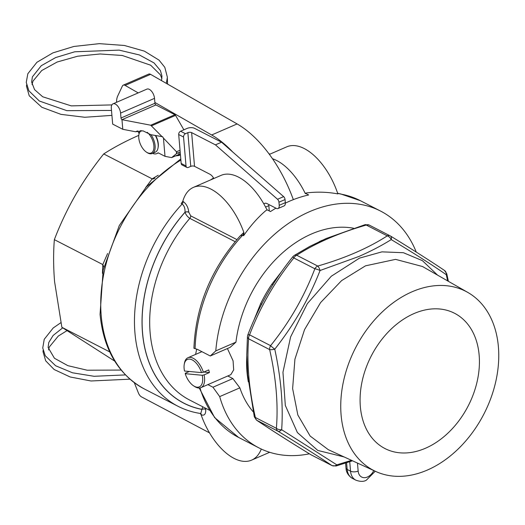 <?xml version="1.0" encoding="UTF-8"?>
<svg xmlns="http://www.w3.org/2000/svg" width="525" height="525" viewBox="0 0 525 525"><rect width="100%" height="100%" fill="white"/><g stroke="black" fill="none" stroke-linecap="round" stroke-linejoin="round"><path stroke-width="0.79" d="M134.315 382.718L138.41 392.962A5.388 2.828 66.5 0 0 141.487 396.874L209.508 432.869M213.557 178.021A133.114 95.425 117.2 0 0 210.479 179.97M269.404 154.376L286.801 146.823A54.331 28.501 -113.5 0 1 337.864 193.902C327.803 192.019 317.559 191.671 307.138 192.859A133.114 95.425 117.2 0 0 305.301 193.239L308.674 194.972A133.114 95.425 117.2 0 0 285.351 203.116M305.301 193.239L305.34 193.64A54.331 28.501 -113.5 0 0 272.508 158.74M341.506 194.217A5.388 3.675 -79.2 0 0 340.81 193.981L360.353 200.681A133.114 95.425 117.2 0 0 341.506 194.217L337.693 193.377M275.907 208.169A133.114 95.425 117.2 0 0 270.487 211.555L267.12 209.823A133.114 95.425 117.2 0 0 265.348 211.004C257.388 217.967 250.149 226.19 243.633 235.686L243.948 232.739A54.331 28.501 66.5 0 0 193.456 187.359A54.331 28.501 66.5 0 0 182.792 201.298L183.081 201.442C186.329 203.792 188.232 207.355 188.79 212.146A2.697 1.24 -4.9 0 0 185.017 212.205C185.181 208.359 184.216 205.643 182.123 204.054L181.197 203.575L182.792 201.298M243.633 235.686L242.701 235.207A133.114 95.425 117.2 0 0 195.097 348.646L197.695 349.512L210.282 355.983L230.186 347.34L235.942 342.142A107.901 77.359 117.2 0 1 311.528 233.966A107.901 77.359 117.2 0 1 353.535 228.224M416.259 252.072A133.114 95.425 117.2 0 0 380.592 211.089A133.114 95.425 117.2 0 0 276.642 232.496A133.114 95.425 117.2 0 0 215.782 350.897L210.282 355.983M319.305 241.631L322.14 240.312M227.791 375.972L232.864 378.577L239.859 387.844A107.901 77.359 117.2 0 0 253.227 411.849M248.312 381.819C247.137 375.408 246.56 368.714 246.593 361.745L246.881 361.909M253.811 320.453L260.662 303.614C263.918 296.901 267.612 290.489 271.747 284.366L273.164 284.576M189.335 371.477L185.489 373.15L185.207 373.682L202.243 375.27L204.081 374.883A16.301 8.551 66.5 0 1 200.924 387.64L230.843 374.647L233.684 369.863L233.08 360.826L227.417 348.541M184.255 364.278A14.943 7.836 66.5 0 1 189.643 359.113A14.943 7.836 66.5 0 1 201.534 372.612L184.505 371.031A14.943 7.836 66.5 0 1 184.255 364.278L184.485 363.011A16.301 8.551 66.5 0 1 187.943 357.735A16.301 8.551 66.5 0 1 190.365 357.381A16.301 8.551 66.5 0 1 203.378 372.225L208.701 369.915A16.301 8.551 -113.5 0 1 209.088 371.247A16.301 8.551 -113.5 0 1 209.403 372.573L203.792 372.048M239.859 387.844L219.699 396.598L212.96 387.22L232.864 378.577M195.097 348.646L193.909 348.272C195.707 306.239 211.188 268.715 240.352 235.692L242.701 235.207A2.697 1.929 -62.8 0 0 243.659 232.595L243.948 232.739M196.704 349.066L195.595 354.414M215.782 350.897L235.942 342.142M193.456 187.359L221.038 175.383A54.331 28.501 66.5 0 1 266.995 209.902M207.893 384.615L212.96 387.22M261.299 449.039A54.331 28.501 66.5 0 1 251.58 460.143A54.331 28.501 66.5 0 1 201.095 414.757L200.294 413.457M309.389 453.81A133.114 95.425 -62.8 0 1 258.845 447.845A133.114 95.425 -62.8 0 1 219.699 396.598M183.081 201.442A2.697 1.929 117.2 0 1 182.123 204.054A133.114 95.425 -62.8 0 0 134.951 333.047A133.114 95.425 -62.8 0 0 178.027 406.284C185.128 409.927 192.708 412.342 200.773 413.529L201.922 409.408A127.719 91.567 -62.8 0 1 142.505 332.935A127.719 91.567 -62.8 0 1 185.017 212.205L185.023 212.29A2.697 1.24 175.1 0 1 188.797 212.238L188.79 212.146M235.128 241.657L189.827 218.361C187.642 216.982 186.04 214.961 185.023 212.29A127.634 91.501 117.2 0 0 142.57 332.909A127.634 91.501 117.2 0 0 201.915 409.323L202.762 406.783M205.695 409.356A2.697 1.24 -4.9 0 0 201.922 409.408L201.915 409.323A2.697 1.24 -4.9 0 1 205.688 409.27L205.695 409.356C205.944 413.995 204.507 415.846 201.377 414.908A2.697 1.929 117.2 0 0 200.648 413.51M107.592 253.523L102.802 264.567L103.714 266.575M154.987 178.172L152.919 179.032L152.171 178.854L103.714 153.937C93.299 166.865 83.895 180.548 75.508 194.985C67.233 209.475 60.185 224.365 54.351 239.649C53.294 252.899 53.373 266.897 54.58 281.662L61.865 327.292L114.699 361.115M109.725 351.908L61.865 327.292M102.467 273.368L102.802 264.567L54.351 239.649M138.856 135.332C125.862 141.035 114.148 147.23 103.714 153.937M203.378 372.225L201.534 372.612M209.403 372.573L204.081 374.883M202.243 375.27A14.943 7.836 66.5 0 1 193.633 385.868A14.943 7.836 66.5 0 1 185.207 373.682M200.924 387.64A16.301 8.551 66.5 0 1 194.716 386.564L193.633 385.868M260.662 303.614L261.804 304.316M447.635 280.888L446.276 274.706C432.239 264.922 413.89 253.214 391.223 239.597C381.55 245.654 370.742 251.285 358.805 256.502L320.066 270.5C308.982 298.784 293.882 325.008 274.765 349.184C281.052 378.289 283.349 405.136 281.669 429.732L336.82 464.848A5.434 4.528 123.9 0 1 331.813 465.478C318.052 456.199 300.09 444.76 277.928 431.169A5.434 3.898 -62.8 0 1 276.393 428.308A5.434 3.275 4.3 0 0 281.669 429.732A5.434 2.848 121.6 0 1 277.928 431.169L256.902 420.354A5.434 4.528 123.9 0 1 256.581 420.164L254.31 416.837A5.434 1.595 167.4 0 0 255.367 417.493A5.434 3.898 117.2 0 0 256.902 420.354C270.67 429.634 288.632 441.072 310.793 454.67A5.434 3.898 117.2 0 0 311.017 454.794A5.434 3.898 117.2 0 0 311.253 454.906M344.098 456.934L317.802 450.443L297.406 432.574L285.318 405.438L282.955 372.238L290.614 336.899L307.374 303.594L331.268 276.262L359.481 258.129L381.951 251.856L403.43 252.715L422.415 260.656L437.574 275.133M351.494 460.333L336.82 464.848A5.434 1.942 73.7 0 1 336.053 465.99L352.505 460.792M375.775 471.476L328.328 449.695L310.131 436.039L297.846 415.012L292.622 388.579L294.925 359.192L304.553 329.608L320.598 302.577L341.572 280.639L365.505 265.827L395.568 259.37L422.52 266.523L467.834 292.445A100.708 72.201 -62.8 0 1 495.718 381.826A100.708 72.201 -62.8 0 1 427.389 470.039A100.708 72.201 -62.8 0 1 375.775 471.476A100.708 72.201 -62.8 0 1 343.127 383.04A100.708 72.201 -62.8 0 1 412.105 291.769A100.708 72.201 -62.8 0 1 467.834 292.445M425.519 448.225A76.066 54.528 -62.8 0 1 384.969 448.547A76.066 54.528 -62.8 0 1 362.119 381.36A76.066 54.528 -62.8 0 1 413.976 313.582A76.066 54.528 -62.8 0 1 454.532 313.261A76.066 54.528 -62.8 0 1 477.383 380.441A76.066 54.528 -62.8 0 1 425.519 448.225M369.37 225.159A5.434 3.898 117.2 0 0 369.147 225.035A5.434 3.898 117.2 0 0 366.247 225.054C338.861 232.956 315.683 243.023 296.717 255.248A5.434 3.898 117.2 0 0 293.836 257.965C274.897 281.439 260.137 307.066 249.572 334.852A5.434 3.898 117.2 0 0 248.62 338.789L269.647 349.598A5.434 3.898 -62.8 0 1 270.592 345.66A5.434 0.597 38.6 0 0 274.765 349.184A5.434 1.595 167.4 0 1 269.647 349.598C276.084 377.987 278.329 404.224 276.393 428.308L255.367 417.493C248.922 389.097 246.671 362.867 248.62 338.789A5.434 3.275 -175.7 0 1 247.446 336.538L246.763 354.926L247.623 374.732L254.31 416.837M256.581 420.164C270.158 429.325 288.186 440.803 310.656 454.591L332.036 465.603A5.434 3.898 -62.8 0 1 331.813 465.478L310.793 454.67A5.434 2.848 121.6 0 1 310.656 454.591A5.434 2.848 121.6 0 1 310.531 454.506M448.383 281.315L446.782 273.801A5.434 1.595 167.4 0 1 446.276 274.706A5.434 4.528 -56 0 0 444.517 270.473C430.953 261.306 412.958 249.834 390.528 236.047A5.434 2.848 121.6 0 1 391.223 239.597A5.434 3.622 -122.5 0 0 387.273 235.863A5.434 3.898 -62.8 0 1 390.167 235.843A5.434 3.898 -62.8 0 1 390.397 235.974A5.434 2.848 121.6 0 1 390.528 236.047L369.147 225.035L365.137 224.648L326.196 238.501L309.822 246.382L294.21 255.478A5.434 3.622 57.5 0 1 296.717 255.248L317.737 266.057A5.434 1.942 73.7 0 1 320.066 270.5A5.434 1.083 -158.9 0 0 314.856 268.774A5.434 3.898 -62.8 0 1 317.737 266.057C345.115 258.156 368.294 248.089 387.273 235.863L366.247 225.054A5.434 1.942 -106.3 0 0 365.137 224.648M263.832 203.897A8.17 4.285 66.5 0 1 264.541 203.418A8.17 4.285 66.5 0 1 267.179 203.68L276.288 208.359A5.388 2.828 -113.5 0 0 278.02 208.537A5.388 2.828 -113.5 0 0 279.215 205.308L278.952 202.204A2.697 1.411 66.5 0 0 277.528 199.27L215.434 144.854L191.638 132.622L194.526 166.32L209.882 174.221A8.17 4.285 66.5 0 1 213.832 178.507M278.02 208.537L284.13 205.885A5.388 2.828 66.5 0 0 285.324 202.657L285.062 199.552A2.697 1.411 -113.5 0 0 283.638 196.619L221.543 142.203L215.434 144.854M194.526 166.32A2.697 1.24 -4.9 0 0 190.752 166.373L188.337 167.423A2.697 1.929 -62.8 0 1 186.9 167.436A2.697 1.929 -62.8 0 1 186.027 165.952L181.177 163.459L178.697 134.525L183.553 137.018A2.697 1.929 -62.8 0 1 185.45 133.724L187.858 132.674A2.697 1.24 175.1 0 1 191.638 132.622M183.553 137.018L186.027 165.952M186.9 167.436L182.05 164.942A2.697 1.929 -62.8 0 1 181.177 163.459M221.543 142.203L194.565 128.33A5.388 2.474 -4.9 0 0 187.012 128.441L180.6 131.23A2.697 1.929 117.2 0 0 178.697 134.525M268.807 204.514A8.17 4.285 -113.5 0 0 268.839 205.656L269.292 210.938M232.778 152.053A97.794 51.299 -113.5 0 0 211.66 134.984L154.875 102.454M138.2 92.899L125.121 85.411A5.388 2.828 66.5 0 0 123.244 85.155L148.7 74.104A5.388 2.828 -113.5 0 1 150.583 74.353L237.116 123.933A97.794 51.299 66.5 0 1 293.337 199.638M116.563 102.296A19.018 9.975 -113.5 0 1 117.718 96.003L122.351 86.093A5.388 2.828 66.5 0 1 123.244 85.155M137.753 130.922L139.086 133.652M152.552 153.359A14.949 7.842 -113.5 0 0 156.837 153.589A14.949 7.842 -113.5 0 0 157.861 152.952A1.391 0.728 66.5 0 1 157.959 152.893A1.391 0.728 66.5 0 1 158.406 152.933L165.014 156.332L163.446 138.101L176.485 151.784L176.558 153.595M137.045 131.132L135.594 131.762L143.003 130.843L150.826 134.689L162.658 136.736L163.446 138.101M180.193 151.981L176.636 153.53L171.642 157.605L165.014 156.332M176.636 153.53L176.945 152.729L176.485 151.784L180.049 150.242M135.594 131.762L122.791 129.308L121.971 119.687L155.912 104.947L174.904 114.713A1.391 0.728 -113.5 0 1 175.547 115.388L183.875 129.806M162.297 136.894L150.734 125.213L174.904 114.713M180.351 153.825L171.642 157.605M122.791 129.308L112.672 124.097L111.313 108.327A7.468 3.918 66.5 0 1 112.973 103.858A7.468 3.918 66.5 0 1 117.672 106.05A7.468 3.918 66.5 0 1 120.579 113.092L120.999 118.013A1.391 0.728 -113.5 0 0 121.971 119.687L150.734 125.213M155.912 104.947A1.391 0.728 66.5 0 1 154.947 103.274L154.521 98.352A7.468 3.918 -113.5 0 0 151.613 91.311A7.468 3.918 -113.5 0 0 146.915 89.119L112.973 103.858M155.748 135.634A12.167 6.385 66.5 0 1 158.287 143.811A12.167 6.385 66.5 0 1 158.169 147.157L158.025 147.965A13.04 6.838 66.5 0 1 155.262 152.184L152.204 153.51A13.04 6.838 66.5 0 1 147.998 153.09A13.04 6.838 66.5 0 1 147.236 152.65A13.04 6.838 66.5 0 1 146.882 152.414M155.4 135.568A13.04 6.838 66.5 0 1 158.15 144.382A13.04 6.838 66.5 0 1 158.025 147.965M151.01 134.722A13.04 6.838 66.5 0 1 155.098 145.707A13.04 6.838 66.5 0 1 152.204 153.51M147.217 132.3A12.167 6.385 66.5 0 1 153.937 146.98A12.167 6.385 66.5 0 1 147.256 152.618A12.167 6.385 66.5 0 1 146.541 152.204A12.167 6.385 66.5 0 1 138.908 134.623A12.167 6.385 66.5 0 1 141.579 130.646M138.908 134.623L139.053 133.809A13.04 6.838 66.5 0 1 140.464 130.594M180.442 154.849L178.881 155.512L177.634 155.236M177.798 154.934L179.524 154.179M180.889 160.059A133.114 95.425 117.2 0 0 101.213 315.696A133.114 95.425 117.2 0 0 144.29 388.933C118.342 374.581 103.589 349.709 100.052 314.331L103.189 269.876L119.287 225.547L146.278 186.926L180.79 158.911M246.593 361.738L246.77 356.094M271.753 284.353L282.102 270.92M199.973 387.929A133.114 95.425 117.2 0 0 238.613 437.437L214.6 417.559L199.244 388.014M188.797 212.238L190.7 215.841A2.697 1.929 -62.8 0 1 189.827 218.361A122.246 87.636 117.2 0 0 189.683 400.057L209.377 410.189M243.659 232.595L239.295 236.854M190.7 215.841L236.887 239.584M205.688 409.27L205.721 408.306M158.248 175.219L152.171 178.854L145.596 187.668M294.21 255.478L292.884 256.666A5.434 0.597 -141.4 0 0 293.836 257.965L314.856 268.774C304.283 296.546 289.524 322.179 270.592 345.66L249.572 334.852A5.434 1.083 21.1 0 0 247.8 334.989L247.446 336.538M357.466 463.076L358.155 471.069A5.434 2.494 175.1 0 1 350.542 471.174A16.301 11.688 117.2 0 0 355.819 480.145L352.452 478.413C348.298 475.722 346.152 472.27 346.001 468.064A5.434 2.494 -4.9 0 0 347.176 469.442L346.598 462.748M352.452 478.413A16.301 11.688 -62.8 0 1 347.176 469.442L350.542 471.174L349.735 461.724M358.155 471.069A10.867 7.79 117.2 0 0 367.467 477.002A10.867 7.79 117.2 0 0 373.761 470.551M278.952 202.204L285.062 199.552M285.324 202.657L279.215 205.308M277.528 199.27L283.638 196.619M187.858 132.674L190.752 166.373M180.6 131.23L185.45 133.724M265.571 207.073L268.839 205.656M175.547 115.388L151.686 125.751M120.999 118.013L154.947 103.274M154.521 98.352L120.579 113.092M211.66 134.984L237.116 123.933M150.583 74.353L125.121 85.411M178.881 152.585L179.045 155.459M43.103 350.326L43.057 351.789L45.682 360.813L54.134 369.502L70.147 376.97L91.035 380.986L129.924 379.175M178.027 406.284L144.29 388.933M269.896 154.166L268.846 153.628M360.353 200.681L380.592 211.089M201.902 351.671L187.943 357.735M337.66 193.285L340.81 193.981M269.673 452.288L251.58 460.143M258.845 447.845L238.613 437.437M103.773 267.291L103.72 266.588M332.036 465.603L336.053 465.99M446.782 273.801L444.517 270.473M346.001 468.064L345.575 463.076M355.819 480.145C360.163 481.733 363.641 481.766 366.26 480.25L375.257 471.24M292.884 256.666C273.61 280.58 258.582 306.685 247.8 334.989M111.917 115.369L84.774 117.272L60.979 114.365L41.849 107.277L29.229 95.793L26.539 86.415L26.585 84.912M167.337 78.291L167.58 84.092M158.373 152.919L156.837 153.589M146.541 152.204L147.236 152.65M32.038 84.558L32.963 81.145L41.731 70.534L57.186 62.009L77.68 56.208L100.15 53.977L122.266 55.473L150.688 65.218L160.361 74.78L161.897 78.645M111.497 110.44L66.878 110.663L39.342 101.023L28.868 90.772L26.25 82.386L27.845 73.703L36.927 62.278L52.887 52.881L73.861 46.462L99.297 43.654L124.392 45.472L144.368 51.128L159.029 60.119L164.811 67.325L167.377 77.234L166.34 83.383M111.858 104.915L71.269 105.879L42.709 96.777L34.584 89.67L31.631 82.097L32.392 76.853L41.278 65.697L55.683 57.553L74.74 51.785L119.116 50.118L139.368 54.948L154.048 62.928L160.394 70.514L161.949 76.02L161.529 80.627M175.54 155.912L178.881 155.512M60.861 322.685L53.189 327.987L44.231 339.301L42.748 348.003L45.262 355.753L55.611 365.748L72.535 372.803L94.1 376.294L125.416 374.909M62.705 327.856L53.11 335.482L48.766 342.523L48.116 347.498L54.442 358.26L67.896 365.676L87.143 370.204L121.098 370.072M66.931 330.684L58.268 336.085L49.317 346.986L48.562 349.926"/></g></svg>
